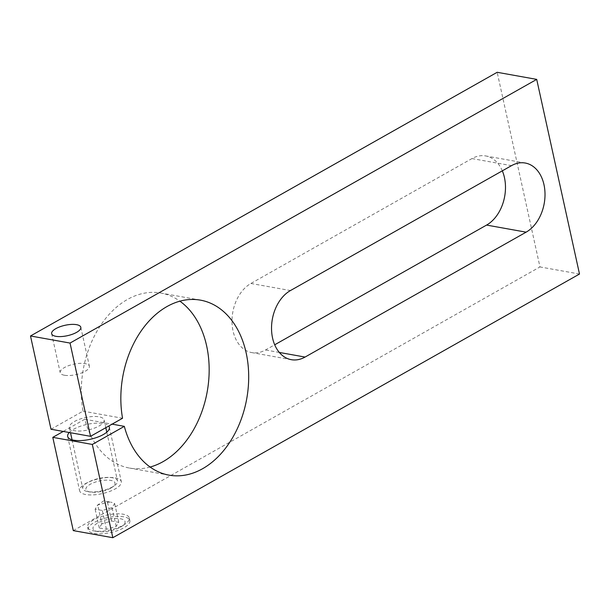 <?xml version="1.0" encoding="UTF-8"?>
<svg xmlns="http://www.w3.org/2000/svg" width="610" height="610" viewBox="0 0 610 610"><rect width="100%" height="100%" fill="white"/><g stroke="black" fill="none" stroke-linecap="round" stroke-linejoin="round"><path stroke-width="0.46" stroke-dasharray="3.05 2.29" d="M51.004 429.242L83.013 411.155A88.907 62.975 -79.8 0 1 160.926 293.052A88.907 62.975 -79.8 0 1 179.874 301.165M83.013 411.155L122.549 418.246M64.477 375.257A14.937 5.337 167.6 0 1 60.199 372.634A14.937 5.337 167.6 0 1 68.648 365.657A14.937 5.337 167.6 0 1 85.103 363.598A14.937 5.337 167.6 0 1 89.38 366.221A14.937 5.337 167.6 0 1 80.932 373.198A14.937 5.337 167.6 0 1 64.477 375.257M85.728 494.535A21.335 7.625 167.6 0 1 79.628 490.791A21.335 7.625 167.6 0 1 91.691 480.825A21.335 7.625 167.6 0 1 115.206 477.882A21.335 7.625 167.6 0 1 121.306 481.633A21.335 7.625 167.6 0 1 109.243 491.599A21.335 7.625 167.6 0 1 85.728 494.535M69.266 432.513A21.335 7.625 167.6 0 1 103.258 423.546A21.335 7.625 167.6 0 1 108.74 426.047M123.761 516.815A21.335 7.625 -12.4 0 0 100.246 519.75A21.335 7.625 -12.4 0 0 88.191 529.724A21.335 7.625 -12.4 0 0 94.291 533.468A21.335 7.625 -12.4 0 0 117.806 530.525A21.335 7.625 -12.4 0 0 129.869 520.559A21.335 7.625 -12.4 0 0 123.761 516.815M93.635 519.888A21.335 7.625 -12.4 0 0 87.619 527.124A21.335 7.625 -12.4 0 0 93.719 530.868A21.335 7.625 -12.4 0 0 93.925 530.906A21.335 7.625 -12.4 0 0 123.281 525.202A21.335 7.625 -12.4 0 0 125.149 524.043A21.335 7.625 -12.4 0 0 129.297 517.966A21.335 7.625 -12.4 0 0 123.189 514.215A21.335 7.625 -12.4 0 0 93.635 519.888M120.429 527.185A16.409 5.864 -12.4 0 0 121.87 526.293A16.409 5.864 -12.4 0 0 120.361 518.736A16.409 5.864 -12.4 0 0 97.623 523.098A16.409 5.864 -12.4 0 0 97.852 531.569A16.409 5.864 -12.4 0 0 120.429 527.185M101.862 523.853L99.277 527.986L106.437 529.266L116.19 526.422L118.775 522.297L111.615 521.009L101.862 523.853L97.722 505.042L97.264 505.293L103.692 500.894L110.814 502.099L107.474 502.198L97.722 505.042L95.137 509.167L102.305 510.456L112.057 507.611L114.642 503.479L110.814 502.099M87.779 482.472A17.781 6.352 -12.4 0 0 82.769 488.511A17.781 6.352 -12.4 0 0 88.023 491.66A17.781 6.352 -12.4 0 0 112.484 486.902A17.781 6.352 -12.4 0 0 114.047 485.941A17.781 6.352 -12.4 0 0 117.501 480.871A17.781 6.352 -12.4 0 0 106.14 477.462A17.781 6.352 -12.4 0 0 87.779 482.472M110.814 488.069A14.892 5.322 167.6 0 1 90.326 492.049A14.892 5.322 167.6 0 1 90.12 484.355A14.892 5.322 167.6 0 1 110.021 480.283A14.892 5.322 167.6 0 1 112.118 487.26A14.892 5.322 167.6 0 1 110.814 488.069M74.382 421.548A17.781 6.352 167.6 0 1 99.018 416.821A17.781 6.352 167.6 0 1 104.104 419.947A17.781 6.352 167.6 0 1 99.094 425.978A17.781 6.352 167.6 0 1 80.733 430.995A17.781 6.352 167.6 0 1 69.372 427.579A17.781 6.352 167.6 0 1 74.382 421.548M502.312 170.846A36.447 25.818 100.2 0 0 485.705 155.946A36.447 25.818 100.2 0 0 471.957 158.57L250.908 283.467A36.447 25.818 100.2 0 0 232.006 321.729A36.447 25.818 100.2 0 0 251.785 352.595A36.447 25.818 100.2 0 0 265.525 349.972L274.706 344.787M73.291 530.616L539.964 266.936L497.173 72.293M150.121 467.039A88.907 62.975 -79.8 0 1 129.541 468.068A88.907 62.975 -79.8 0 1 84.798 419.268L63.257 431.438M579.5 274.027L539.964 266.936M84.798 419.268L112.08 424.156M116.19 526.422L112.057 507.611M106.437 529.266L102.305 510.456M118.775 522.297L114.642 503.479M111.615 521.009L107.474 502.198M99.277 527.986L95.137 509.167M250.908 283.467L290.436 290.558M279.342 352.45L265.525 349.972M471.957 158.57L511.493 165.661M200.454 300.143L160.926 293.052M51.644 333.7L60.199 372.634M67.68 436.455L79.628 490.791M87.619 527.124L88.191 529.724M121.87 526.293L125.149 524.043M90.326 492.049L88.023 491.66M104.104 419.947L105.812 427.701M106.788 432.17L117.501 480.871M69.372 427.579L70.508 432.734M72.056 439.802L82.769 488.511M112.118 487.26L114.047 485.941M97.852 531.569L93.925 530.906M129.297 517.966L129.869 520.559M109.358 427.29L121.306 481.633M80.817 327.288L89.38 366.221M291.313 359.687L251.785 352.595M525.24 163.03L485.705 155.946M169.069 475.152L129.541 468.068"/><path stroke-width="0.91" d="M179.874 301.165A88.907 62.975 -79.8 0 1 207.453 349.965A88.907 62.975 -79.8 0 1 150.121 467.039M246.981 357.048A88.907 62.975 100.2 0 0 200.454 300.143A88.907 62.975 100.2 0 0 122.549 418.246L90.539 436.325L70.036 343.064L536.708 79.384L579.5 274.027L112.827 537.707L92.323 444.438L124.326 426.352A88.907 62.975 100.2 0 0 169.069 475.152A88.907 62.975 100.2 0 0 246.981 357.048M55.914 336.323A14.937 5.337 167.6 0 1 51.644 333.7A14.937 5.337 167.6 0 1 60.085 326.724A14.937 5.337 167.6 0 1 76.547 324.665A14.937 5.337 167.6 0 1 80.817 327.288A14.937 5.337 167.6 0 1 72.376 334.265A14.937 5.337 167.6 0 1 55.914 336.323M108.74 426.047A21.335 7.625 167.6 0 1 109.358 427.29A21.335 7.625 167.6 0 1 97.295 437.263A21.335 7.625 167.6 0 1 73.787 440.199A21.335 7.625 167.6 0 1 67.68 436.455A21.335 7.625 167.6 0 1 69.266 432.513M274.706 344.787L486.582 225.075A36.447 25.818 100.2 0 0 502.312 170.846M536.708 79.384L497.173 72.293L30.5 335.973L51.004 429.242L90.539 436.325M63.257 431.438L52.788 437.347L73.291 530.616L112.827 537.707M30.5 335.973L70.036 343.064M305.061 357.063A36.447 25.818 -79.8 0 1 291.313 359.687A36.447 25.818 -79.8 0 1 271.534 328.82A36.447 25.818 -79.8 0 1 290.436 290.558L511.493 165.661A36.447 25.818 -79.8 0 1 525.24 163.03A36.447 25.818 -79.8 0 1 545.012 193.904A36.447 25.818 -79.8 0 1 526.117 232.166L305.061 357.063L279.342 352.45M52.788 437.347L92.323 444.438M112.08 424.156L124.326 426.352M486.582 225.075L526.117 232.166M105.812 427.701L106.788 432.17M70.508 432.734L72.056 439.802"/></g></svg>
